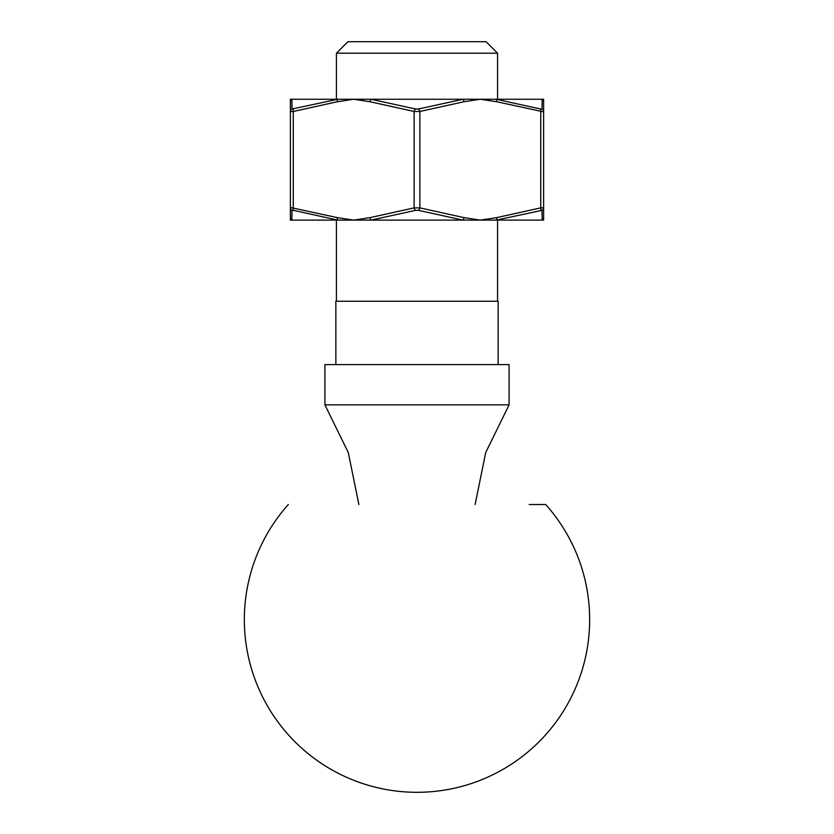 <?xml version="1.0" encoding="UTF-8"?>
<svg xmlns="http://www.w3.org/2000/svg" width="834" height="834" viewBox="0 0 834 834"><rect width="100%" height="100%" fill="white"/><g stroke="black" fill="none" stroke-linecap="round" stroke-linejoin="round"><path stroke-width="1.25" d="M288.324 504.518A172.659 172.659 0 0 0 417 792.3A172.659 172.659 0 0 0 545.676 504.518L529.225 504.539M509.084 404.855L324.916 404.855L324.916 364.573L509.084 364.573L509.084 404.855L485.722 452.528L475.119 504.539M497.575 99.256L497.575 53.209L336.425 53.209L336.425 99.256M497.575 301.262L497.575 220.113M336.425 53.209L347.934 41.7L486.066 41.7L497.575 53.209M498.148 364.573L498.148 301.262L335.852 301.262L335.852 364.573M542.84 111.704L496.699 101.748L480.311 99.256L496.157 99.256L540.536 108.993L541.996 108.993L542.163 99.256L543.612 99.256L543.612 220.113L542.163 220.113L541.996 210.366L496.157 220.113L542.163 220.113A2.877 2.867 0 0 0 543.612 217.622L543.612 218.664M290.388 218.664L290.388 217.622A2.877 2.867 -0 0 0 291.837 220.113L337.843 220.113L293.464 210.366L292.004 210.366L291.837 220.113L290.388 220.113L290.388 99.256L291.837 99.256L292.004 108.993L337.843 99.256L480.311 99.256L463.923 101.748L419.877 111.485L414.123 111.485L370.077 101.748L353.689 99.256L370.994 99.256L415.551 108.993L418.449 108.993L463.006 99.256L542.163 99.256A2.877 2.867 180 0 1 543.612 101.748L543.612 100.705M291.16 207.656L337.301 217.622L353.689 220.113L370.077 217.622L414.123 207.875L419.877 207.875L463.923 217.622L480.311 220.113L496.699 217.622L540.734 207.875L543.612 207.875L540.734 207.875A2.877 1.387 71.9 0 1 540.536 210.366M290.388 101.748A2.877 2.867 180 0 1 291.837 99.256L353.689 99.256L337.301 101.748L293.266 111.485L290.388 111.485L293.266 111.485L293.266 207.875A2.877 1.387 108.1 0 0 293.464 210.366M370.994 220.113L463.006 220.113L418.449 210.366L415.551 210.366L370.994 220.113L337.843 220.113L370.994 220.113A2.877 1.428 84.2 0 1 370.077 217.622M543.612 207.875A2.877 2.773 180 0 1 541.996 210.366L542.09 216.215M463.006 220.113L496.157 220.113L463.006 220.113A2.877 1.428 -84.2 0 0 463.923 217.622M290.388 111.485A2.877 2.773 180 0 1 292.004 108.993L291.983 107.617M542.163 99.256L542.1 102.28M496.157 99.256A2.877 1.428 95.8 0 1 496.699 101.748M540.536 108.993A2.877 1.387 108.1 0 1 540.734 111.485L540.734 207.875M543.612 111.485A2.877 2.773 180 0 0 541.996 108.993M496.699 217.622A2.877 1.428 84.2 0 1 496.157 220.113M370.994 99.256A2.877 1.428 95.8 0 0 370.077 101.748M415.551 108.993A2.877 1.387 108.1 0 0 414.123 111.485L414.123 207.875A2.877 1.387 71.9 0 0 415.551 210.366M418.449 108.993A2.877 1.387 71.9 0 1 419.877 111.485L419.877 207.875A2.877 1.387 108.1 0 1 418.449 210.366M463.006 99.256A2.877 1.428 84.2 0 1 463.923 101.748M293.464 108.993A2.877 1.387 71.9 0 0 293.266 111.485M337.843 99.256A2.877 1.428 84.2 0 0 337.301 101.748M290.388 207.875A2.877 2.773 0 0 0 292.004 210.366M337.843 220.113A2.877 1.428 -84.2 0 1 337.301 217.622M336.425 301.262L336.425 220.113M358.881 504.539L348.278 452.528L324.916 404.855"/></g></svg>
